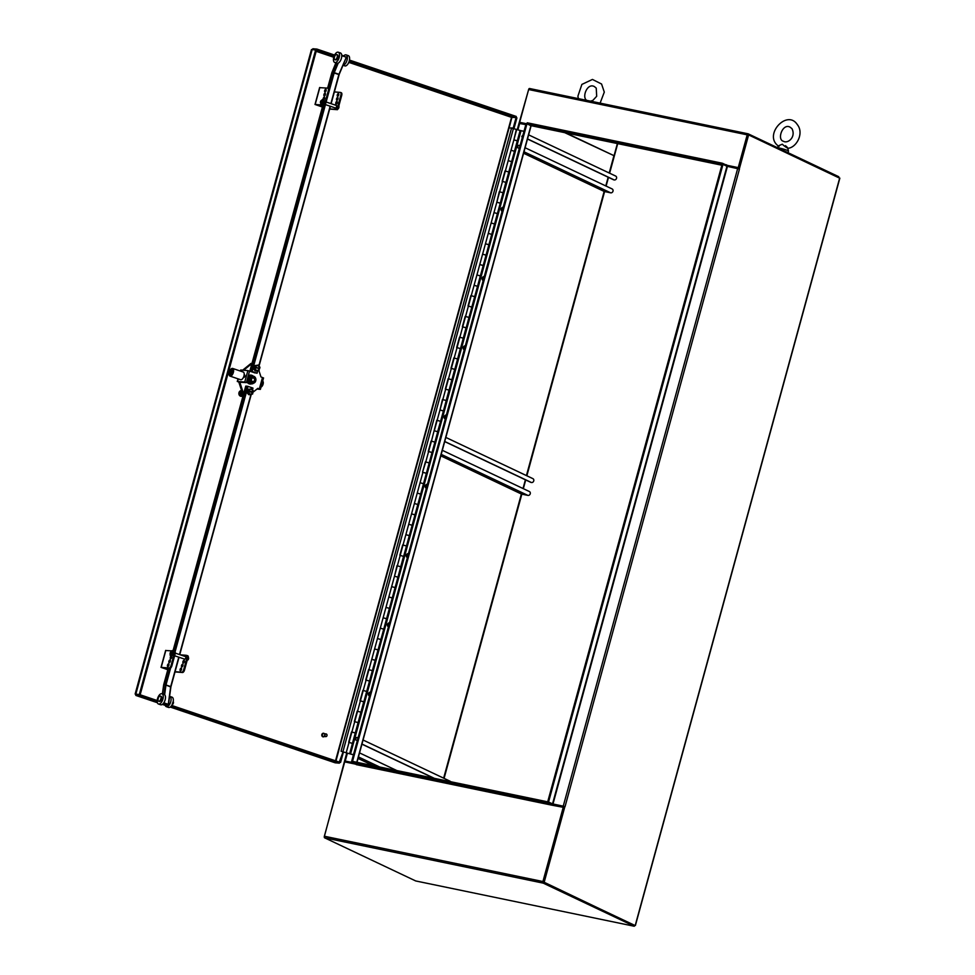 <?xml version="1.0" encoding="UTF-8"?>
<svg xmlns="http://www.w3.org/2000/svg" width="975" height="975" viewBox="0 0 975 975"><rect width="100%" height="100%" fill="white"/><g stroke="black" fill="none" stroke-linecap="round" stroke-linejoin="round"><path stroke-width="1.46" d="M548.559 802.011L552.533 803.888L726.96 166.274L722.987 164.397L548.559 802.011L547.694 801.84L553.447 804.253L564.939 806.654M726.96 166.274L739.452 169.077L565.025 806.691M552.533 803.888L563.245 806.154L737.673 168.541M722.987 164.397L722.134 164.214L547.694 801.84L352.536 761.378L526.963 123.764L530.9 125.775M352.475 761.585L351.683 761.207L526.11 123.581L722.134 164.214L722.402 163.239L727.009 165.421L738.709 167.846L747.91 134.806M351.683 761.207L356.326 764.583M519.175 123.411L525.83 124.617M353.011 762.706L344.589 760.963L324.273 836.782M564.842 806.618L563.245 806.154M634.506 925.397L544.172 882.265L564.866 806.618M739.294 168.992L748.617 134.916L839.646 178.169M738.465 168.736L747.764 134.733L748.617 134.916M564.001 806.447L543.319 882.082L634.42 925.226M543.319 882.082L544.172 882.265M352.536 762.474L344.626 760.975M528.706 89.322L519.041 123.277M345.442 761.134L345.211 761.987M526.061 123.764L520.138 122.545L519.907 123.398M531.107 125.678A1.353 0.683 -78.3 0 1 531.022 125.665A1.353 0.683 -78.3 0 1 530.936 125.641L526.963 123.764L527.231 122.789L722.402 163.239M726.497 166.055A1.353 0.683 101.7 0 0 726.984 165.409M726.619 164.873L725.242 164.592M838.573 177.499L838.78 176.719L748.191 133.831A1.353 0.683 101.7 0 0 748.105 133.807A1.353 0.683 101.7 0 0 747.203 134.83L738.233 167.627L726.533 165.202M526.098 123.654L519.663 122.314L528.633 89.529A1.353 0.683 -78.3 0 1 529.547 88.506A1.353 0.683 -78.3 0 1 529.632 88.53L748.02 133.794M552.033 804.862A1.353 0.683 101.7 0 0 551.667 803.717L547.694 801.84L547.438 802.803L551.472 805.094L356.302 764.632M547.438 802.803L352.268 762.352M551.472 805.094L563.745 807.41L543.404 881.766M563.27 807.19L542.929 881.534A1.353 0.683 101.7 0 0 543.209 883.131L324.638 837.83A1.353 0.683 -78.3 0 1 324.358 836.233L344.699 761.889L356.289 764.29M324.638 837.83L415.703 880.949L634.274 926.25L543.209 883.131M634.274 926.25L634.542 925.275L543.477 882.168M785.472 145.689C790.628 150.089 785.18 147.152 782.316 144.202L779.208 145.494M788.056 152.709L788.495 151.113A6.069 0.634 -164.7 0 0 788.495 151.076A6.069 0.634 -164.7 0 0 784.229 149.309A6.069 0.634 -164.7 0 0 777.757 147.834M564.744 132.661L614.067 155.708L617.382 143.569M565.89 132.893L614.067 155.708M450.694 781.731A2.084 1.779 -64.7 0 0 450.084 781.207L363.066 740.013M530.753 482.332L531.424 482.515A2.084 1.779 -64.7 0 0 532.862 478.628L445.843 437.434M523.014 488.524L525.391 479.81M521.235 493.898A1.353 1.158 -64.7 0 0 521.662 494.106L527.889 495.398A2.084 1.779 -64.7 0 0 529.34 491.51L442.321 450.316M613.519 179.753L614.189 179.936A2.084 1.779 -64.7 0 0 615.639 176.048L528.621 134.855M605.78 185.945L608.168 177.231M604.013 191.332A1.353 1.158 -64.7 0 0 604.439 191.527L610.667 192.818A2.084 1.779 -64.7 0 0 612.105 188.931L525.086 147.737M339.592 762.316L340.592 762.401L343.444 751.969L342.006 751.396M513.398 128.249L512.558 127.969L513.374 128.31M514.069 128.298L516.921 117.865L516.08 117.585L513.228 128.018M339.263 762.072L343.078 751.835M339.751 762.121L340.592 762.401M334.193 55.977L316.631 50.054L316.899 49.079L312.878 48.75L312.037 50.054L311.634 49.518L316.497 50.127L140.181 694.663L135.318 694.054L135.952 695.455L139.973 695.784L157.194 701.598M135.891 695.455L157.389 702.707A5.411 2.633 108.8 0 1 158.316 696.613A5.411 2.633 108.8 0 1 161.947 693.761A5.411 2.633 108.8 0 1 162.703 699.733A5.411 2.633 108.8 0 1 158.474 704.011A5.411 2.633 108.8 0 1 157.389 702.719L135.891 695.455M171.697 705.449L339.617 762.194L339.361 763.169L335.156 762.791M135.952 695.455L136.329 694.212L140.242 694.809L157.194 700.537M140.242 694.809L139.973 695.784M171.064 706.29L339.361 763.169M335.522 760.817L511.546 117.353L516.08 117.585M349.586 62.217L511.985 117.11L509.206 127.688M511.985 117.11L516.007 117.439L349.867 61.279M312.646 49.603L312.878 48.75M516.007 117.439L516.275 116.464L349.477 60.084M334.608 55.063L316.899 49.079M312.037 50.054L135.817 694.176M136.171 694.2L140.181 694.663M315.656 49.847L139.34 694.383M352.45 743.438L353.316 743.645L350.464 754.041L353.438 754.76M349.026 742.438L351.865 732.054L355.314 732.993L351.512 731.92L348.672 742.304L352.353 743.413M353.291 743.73L352.426 743.523M358.142 722.658L358.995 722.877L356.155 733.261L355.29 733.054M360.397 700.879L363.236 690.495L366.685 691.433L362.883 690.361L360.043 700.757L363.833 701.829L360.397 700.867L357.557 711.263L360.994 712.213L357.191 711.141L354.352 721.537L358.044 722.633M358.971 722.95L358.117 722.743M363.821 701.878L364.674 702.098L361.835 712.481L360.982 712.274M341.677 751.445L349.623 753.773L363.724 701.854M364.662 702.171L363.797 701.963M369.501 681.111L370.366 681.318L367.526 691.702L366.661 691.494M366.076 680.099L368.916 669.715L372.365 670.654L368.562 669.581L365.722 679.977L369.403 681.086M370.342 681.391L369.488 681.184M375.192 660.331L376.045 660.538L373.206 670.922L372.352 670.715M363.833 701.829L375.204 660.27L371.768 659.319L375.095 660.307M376.021 660.623L375.168 660.404M380.872 639.551L381.725 639.758L378.885 650.154L378.032 649.935M377.934 649.911L374.595 648.936L377.934 649.911M375.204 660.27L380.896 639.49L377.447 638.54L380.774 639.527M381.712 639.844L380.847 639.637M386.563 618.772L387.416 618.979L384.577 629.375L383.711 629.155M383.614 629.131L380.287 628.156L383.614 629.131M380.896 639.49L386.575 618.711L383.138 617.76L386.466 618.747M387.392 619.064L386.539 618.857M392.242 597.992L393.096 598.199L390.256 608.595L389.403 608.388M389.305 608.363L385.966 607.376L389.305 608.363M386.575 618.711L392.255 597.931L388.818 596.98L392.145 597.967M393.071 598.284L392.218 598.077M397.922 577.212L398.787 577.432L395.935 587.815L395.082 587.608M394.985 587.584L391.658 586.609L394.985 587.584M392.255 597.931L397.946 577.163L394.497 576.201L397.824 577.188M398.763 577.505L397.91 577.298M403.613 556.433L404.467 556.652L401.627 567.036L400.774 566.828M400.177 555.433L403.016 545.049L406.465 545.988L402.675 544.915L399.823 555.311L403.626 556.384L400.189 555.421L397.349 565.817L400.786 566.768L396.983 565.695L394.497 576.213L397.337 565.829M397.946 577.163L403.516 556.408M404.442 556.725L403.589 556.518M409.293 535.665L410.146 535.872L407.306 546.256L406.453 546.049M403.626 556.384L409.317 535.604L405.868 534.653L409.195 535.641M410.134 535.945L409.268 535.738M414.984 514.885L415.837 515.092L412.998 525.476L412.133 525.269M412.035 525.245L408.708 524.27L412.035 525.245M409.317 535.604L414.997 514.824L411.56 513.874L414.887 514.861M415.813 515.178L414.96 514.958M420.664 494.106L421.517 494.313L418.677 504.709L417.824 504.489M417.727 504.465L414.387 503.49L417.727 504.465M414.997 514.824L420.676 494.045L417.239 493.094L420.566 494.081M421.492 494.398L420.639 494.191M426.343 473.326L427.208 473.533L424.357 483.929L423.503 483.71M423.406 483.685L420.079 482.71L423.406 483.685M420.676 494.045L426.367 473.265L422.918 472.314L426.246 473.302M427.184 473.618L426.331 473.411M432.035 452.546L432.888 452.766L430.048 463.149L429.195 462.942M429.097 462.918L425.758 461.943L422.565 472.192L425.405 461.809L429.097 462.918M426.367 473.265L432.047 452.485L428.244 451.425L431.096 441.029L434.887 442.102L431.438 441.163L428.598 451.547L431.937 452.522M432.863 452.839L432.01 452.632M432.047 452.485L437.726 431.718L434.289 430.755L438.567 431.986L435.727 442.37L434.874 442.163M431.45 441.151L436.776 420.249L440.578 421.322L437.617 431.742M438.555 432.059L437.69 431.852M443.406 410.999L444.259 411.206L441.419 421.59L440.554 421.383M443.308 410.975L439.981 409.975L443.418 410.938L440.578 421.322L437.129 420.383L434.289 430.767M444.234 411.279L443.381 411.072M449.085 390.219L449.938 390.427L447.098 400.81L446.245 400.603M462.711 326.881L465.55 316.497L468.999 317.436L465.197 316.363L462.357 326.747L466.148 327.819L462.711 326.869L459.871 337.253L463.308 338.215L459.518 337.143L456.666 347.527L460.468 348.599L457.031 347.648L454.192 358.032L457.628 358.995L453.826 357.923L450.986 368.306L454.789 369.379L451.34 368.428L448.5 378.812L451.937 379.763L448.147 378.702L445.307 389.086L449.097 390.158L445.66 389.208L442.821 399.592L446.258 400.542L442.455 399.47L439.969 409.987L442.808 399.604M443.418 410.938L448.987 390.195M449.914 390.512L449.061 390.293M454.764 369.44L455.63 369.647L452.778 380.043L451.925 379.823M449.097 390.158L454.667 369.415M455.605 369.732L454.752 369.525M460.456 348.66L461.309 348.867L458.469 359.263L457.616 359.044M454.789 369.379L460.358 348.636M461.285 348.952L460.432 348.745M466.135 327.88L466.988 328.087L464.149 338.483L463.296 338.276M460.468 348.599L466.038 327.856M466.976 328.173L466.111 327.966M471.827 307.101L472.68 307.32L469.84 317.704L468.975 317.497M468.39 306.101L471.23 295.717L474.679 296.656L470.876 295.583L468.037 305.979L471.729 307.076M472.656 307.393L471.803 307.186M477.506 286.321L478.359 286.54L475.52 296.924L474.667 296.717M466.148 327.819L477.518 286.272L474.082 285.309L477.409 286.297M478.335 286.613L477.482 286.406M483.186 265.553L484.051 265.761L481.199 276.144L480.346 275.937M480.248 275.913L476.921 274.938L480.248 275.913M477.518 286.272L483.21 265.493L479.761 264.53L483.088 265.529M484.027 265.834L483.161 265.627M488.877 244.774L489.73 244.981L486.891 255.365L486.038 255.158M485.928 255.133L482.601 254.158L485.928 255.133M483.21 265.493L488.889 244.713L485.452 243.762L488.78 244.749M489.706 245.066L488.853 244.847M494.557 223.994L495.41 224.201L492.57 234.597L491.717 234.378M491.619 234.353L488.28 233.378L491.619 234.353M488.889 244.713L494.569 223.933L491.132 222.983L494.459 223.97M495.398 224.287L494.532 224.079M500.248 203.214L501.101 203.422L498.262 213.817L497.396 213.598M497.299 213.574L493.972 212.599L497.299 213.574M494.569 223.933L500.26 203.153L496.823 202.203L500.138 203.19M501.077 203.507L500.224 203.3M505.928 182.435L506.781 182.642L503.941 193.038L503.088 192.831M502.491 181.435L505.342 171.052L508.779 171.99L504.989 170.918L502.149 181.313L505.94 182.374L502.503 181.423L499.663 191.807L503.1 192.77L499.298 191.697L496.811 202.215L499.651 191.819M500.26 203.153L505.83 182.41M506.756 182.727L505.903 182.52M511.607 161.655L512.472 161.874L509.62 172.258L508.767 172.051M505.94 182.374L511.631 161.606L508.182 160.643L511.509 161.631M512.448 161.947L511.582 161.74M518.127 141.168L517.274 140.961M514.349 151.247L511.022 150.272L514.349 151.247M517.298 140.875L518.152 141.095L515.312 151.478L514.459 151.271M505.342 171.039L513.874 139.864L517.201 140.851M520.041 130.467L516.701 129.492L513.862 139.876L516.348 129.358L509.145 127.688L338.617 751.018M370.537 692.25A2.035 1.731 -64.7 0 0 369.33 695.967M369.513 696.004A2.035 1.731 115.3 0 1 370.573 692.116M389.488 622.988A2.035 1.731 -64.7 0 0 388.269 626.706M388.464 626.742A2.035 1.731 115.3 0 1 389.525 622.854M408.44 553.727A2.035 1.731 -64.7 0 0 407.221 557.444M407.404 557.493A2.035 1.731 115.3 0 1 408.476 553.593M427.379 484.477A2.035 1.731 -64.7 0 0 426.16 488.183M426.355 488.231A2.035 1.731 115.3 0 1 427.416 484.331M446.331 415.216A2.035 1.731 -64.7 0 0 445.112 418.921M445.307 418.97A2.035 1.731 115.3 0 1 446.367 415.07M465.282 345.954A2.035 1.731 -64.7 0 0 464.063 349.659M464.246 349.708A2.035 1.731 115.3 0 1 465.319 345.82M484.222 276.693A2.035 1.731 -64.7 0 0 483.003 280.41M483.198 280.447A2.035 1.731 115.3 0 1 484.258 276.559M503.173 207.431A2.035 1.731 -64.7 0 0 501.954 211.148M502.149 211.185A2.035 1.731 115.3 0 1 503.21 207.297M357.374 740.378L356.18 740.135A1.353 1.158 115.3 0 1 356.899 737.539L358.081 737.783M358.057 737.88L357.277 737.709A1.353 1.158 -64.7 0 0 356.155 740.122M520.053 145.702L519.273 145.543A1.353 1.158 -64.7 0 0 518.164 147.956M519.37 148.212L518.188 147.956A1.353 1.158 115.3 0 1 518.895 145.36L520.089 145.616M522.71 136A0.768 0.658 -64.7 0 0 522.381 137.231A0.768 0.658 115.3 0 1 521.918 136.281A0.768 0.658 115.3 0 1 522.771 135.781M350.464 754.041L353.462 754.662M523.989 131.32L520.138 130.492M350.5 754.053L521.028 130.711M352.475 743.377L349.026 742.426L346.186 752.81M358.154 722.609L354.717 721.646L351.878 732.042M369.525 681.05L366.088 680.087L363.236 690.483M368.928 669.703L394.497 576.201M403.028 545.037L422.918 472.314M471.839 307.052L468.402 306.089L465.55 316.485M471.242 295.705L496.823 202.203M437.129 420.371L439.981 409.975M425.77 461.931L428.61 451.535M511.631 161.606L517.311 140.827L513.874 139.864M349.623 753.773L343.444 751.969M348.209 753.443L347.271 753.127L348.209 753.443M326.942 735.601A1.182 1.024 -85.4 0 1 325.199 736.088A1.182 1.024 -85.4 0 1 325.735 734.114A1.182 1.024 -85.4 0 1 326.942 735.601M326.991 735.638A1.353 1.17 94.6 0 0 325.979 733.907A1.353 1.17 94.6 0 0 325.76 736.612A1.353 1.17 94.6 0 0 326.991 735.638M325.76 736.612L323.286 736.405A1.353 1.17 -85.4 0 1 323.505 733.712L325.979 733.907M251.087 380.506L251.221 380.518A2.133 1.853 94.6 0 0 251.465 381.042L253.585 381.761A2.133 1.853 94.6 0 0 254.048 381.481L254.719 379.019A2.133 1.853 94.6 0 0 254.487 378.495L252.367 377.776A2.133 1.853 94.6 0 0 251.903 378.068L251.221 380.518M251.903 381.627L253.585 381.761M246.748 381.249A4.473 3.888 94.6 0 0 250.148 384.028M250.88 375.107A4.473 3.888 94.6 0 0 248.223 375.899M246.87 380.811A4.473 3.888 94.6 0 0 251.903 383.772M253.207 376.155A4.473 3.888 94.6 0 0 248.137 376.228M247.211 379.567A4.132 3.595 94.6 0 0 247.918 382.127M248.003 382.261A4.132 3.595 94.6 0 0 251.209 383.687M252.659 376.009A4.132 3.595 94.6 0 0 250.538 375.485M250.258 375.521A4.132 3.595 94.6 0 0 247.808 377.386M247.504 378.532L247.93 382.224L251.294 383.723L253.232 383.321M252.939 376.131L250.331 375.46L247.674 377.873M247.613 378.105L248.82 378.202L249.295 382.334L250.977 383.09A3.62 3.144 94.6 0 0 252.172 383.333M247.93 382.224L249.295 382.334M252.757 376.131A3.62 3.144 94.6 0 0 250.977 383.09L252.659 383.833M251.696 375.57L248.82 378.202M242.019 391.901A1.706 1.475 94.6 0 0 241.495 392.194L241.264 392.34A1.828 1.597 94.6 0 0 240.959 394.083L240.91 394.132A1.828 1.597 94.6 0 0 241.593 395.131L240.971 394.095A1.706 1.475 94.6 0 0 241.593 395.009L241.642 395.204M240.971 394.095L241.3 392.413A1.706 1.475 94.6 0 0 240.898 393.803L241.081 395.009L240.228 395.119A2.352 2.047 94.6 0 0 242.178 395.777L240.228 395.119L239.789 392.827A2.352 2.047 94.6 0 0 240.228 395.119M242.946 393.851L242.092 395.46L242.288 393.863L241.642 394.424M242.166 395.241A1.706 1.475 94.6 0 0 243.445 394.473M242.129 395.241L242.288 395.253A1.706 1.475 94.6 0 0 243.36 394.79M242.458 391.84L241.483 392.218A1.706 1.475 94.6 0 0 241.3 392.389M242.824 394.095L242.348 392.937M241.8 391.243L241.3 391.207A2.352 2.047 94.6 0 0 239.789 392.827L241.3 391.207A2.352 2.047 94.6 0 1 241.763 391.133A2.352 2.047 -85.4 0 0 241.507 395.838L241.544 395.838A2.352 2.047 -85.4 0 1 241.507 395.838M241.605 393.157L242.153 392.316M241.873 393.059L242.19 392.438M241.678 395.582L241.008 395.338M241.178 396.337A2.876 2.498 -85.4 0 1 241.568 390.585A2.876 2.498 -85.4 0 1 241.593 390.597A2.876 2.498 94.6 0 0 241.252 396.337A2.876 2.498 94.6 0 0 243.141 395.594M241.483 392.218L239.789 392.827M241.447 394.887L241.897 393.79M263.238 377.971L260.959 376.911L258.838 370.378M243.665 370.256L251.903 363.565L250.928 363.48L242.678 370.171M246.382 382.602L244.737 382.042L247.882 370.597L249.527 371.158L246.382 382.602L238.851 382.176L242.617 393.742L243.555 394.058M243.616 393.827L239.838 382.261M256.986 389.049L260.386 389.378L257.814 388.367L253.171 392.133M252.708 393.839L252.513 394.046A3.047 2.645 94.6 0 0 252.708 393.839L252.732 392.742A2.438 2.121 -85.4 0 1 248.747 391.389L247.991 391.268L248.674 390.658L252.915 392.096L252.513 392.669M247.882 370.597L240.728 370.013L240.167 371M244.225 375.302L244.908 375.363M244.737 382.042L237.583 381.469L238.851 382.176M244.177 374.875L244.542 374.9A1.304 0.634 108.8 0 1 244.615 374.924A1.304 0.634 108.8 0 1 244.822 376.277A1.304 0.634 108.8 0 1 243.86 377.398L243.457 377.362M257.315 388.769L258.485 388.854L257.595 388.538M243.592 393.815L242.617 393.742M230.051 376.118L240.63 379.714A4.046 1.962 -71.2 0 0 240.874 379.763A4.046 1.962 -71.2 0 0 243.872 376.277A4.046 1.962 -71.2 0 0 243.238 372.036L232.647 368.44A4.046 1.962 -71.2 0 0 229.491 371.646A4.046 1.962 -71.2 0 0 230.051 376.118A4.046 1.962 -71.2 0 0 230.283 376.167A4.046 1.962 -71.2 0 0 233.281 372.682A4.046 1.962 -71.2 0 0 232.647 368.44M230.612 374.973A2.815 1.365 -71.2 0 0 232.696 372.56A2.815 1.365 -71.2 0 0 232.257 369.61A2.815 1.365 -71.2 0 0 230.051 371.841A2.815 1.365 -71.2 0 0 230.441 374.948A2.815 1.365 -71.2 0 0 230.612 374.973M232.489 369.744A2.767 1.341 -71.2 0 0 232.428 369.744A2.767 1.341 -71.2 0 0 231.733 369.976A2.767 1.341 -71.2 0 0 231.648 370.049M230.222 374.229A2.767 1.341 -71.2 0 0 230.258 374.339A2.767 1.341 -71.2 0 0 230.709 374.985M232.903 370.695A2.559 1.243 -71.2 0 0 232.196 369.891A2.559 1.243 -71.2 0 0 231.55 370.098A2.559 1.243 -71.2 0 0 230.185 374.132A2.559 1.243 -71.2 0 0 231.611 374.485M231.867 371.109L231.185 373.571L231.867 371.109M231.148 371.682L232.172 372.036M230.807 372.913L231.66 373.193M244.03 375.704A1.28 0.622 108.8 0 1 243.494 377.288M262.677 381.091A3.193 1.548 108.8 0 1 263.079 384.174A3.193 1.548 108.8 0 1 261.032 387.063M341.725 55.088L346.381 57.233L338.959 74.271L346.296 57.233M257.473 370.768L256.998 373.242L249.832 371.219L252.111 371.512L325.443 104.618M341.762 55.697L346.101 57.172M341.725 55.173L345.881 57.013L341.762 55.624M256.827 373.108L252.111 371.512M255.072 372.962L250.356 371.365L255.17 372.621M175.098 651.787L248.016 386.393L247.297 386.222L173.94 651.129M178.778 657.162L170.637 686.839L168.285 704.328L163.824 702.804M163.715 702.987L167.98 704.438L166.347 705.059L162.947 703.913M162.776 704.072L166.798 705.217L168.285 704.328M173.087 650.812L245.798 386.149M245.81 386.1L247.297 386.222M252.464 389.756L252.988 388.123L252.306 389.549M248.016 386.393L252.732 388.001M166.493 703.926L166.347 705.059M249.978 394.741L249.905 394.619A3.047 2.645 94.6 0 0 250.148 394.704L248.662 394.631L246.833 392.377L247.662 389.378L251.757 388.867A3.047 2.645 94.6 0 0 251.501 388.781L251.623 388.745M248.978 389.476L249.149 389.439A3.047 2.645 94.6 0 0 248.954 389.647L247.662 389.378M248.272 392.608L248.223 392.316A3.047 2.645 94.6 0 0 248.272 392.608L249.905 394.619M253.378 390.878L253.439 391.17A3.047 2.645 94.6 0 0 253.378 390.878L251.757 388.867M248.223 392.316L248.503 391.304M252.513 394.046L250.148 394.704M248.674 390.658L248.954 389.647M246.833 392.377L248.15 392.474M248.174 390.622L252.488 392.73M252.732 392.742L248.735 391.45M253.439 391.17L252.659 392.145M250.514 394.156A2.438 2.121 94.6 0 0 252.501 392.73M252.671 392.072A2.438 2.121 94.6 0 0 250.904 389.305M248.918 390.743A2.438 2.121 -85.4 0 1 252.915 392.096M249.149 389.439L251.501 388.781M256.498 371.024L256.413 370.902A3.047 2.645 94.6 0 0 256.669 370.987L255.182 370.914L253.354 368.66L254.17 365.662L258.265 365.162A3.047 2.645 94.6 0 0 258.022 365.077L258.143 365.028M255.487 365.771L255.657 365.722A3.047 2.645 94.6 0 0 255.474 365.942L254.17 365.662M254.792 368.891L254.731 368.599A3.047 2.645 94.6 0 0 254.792 368.891L256.413 370.902M259.898 367.161L259.947 367.453A3.047 2.645 94.6 0 0 259.898 367.161L258.265 365.162M254.731 368.599L255.255 367.673A2.438 2.121 -85.4 0 0 259.252 369.038L259.216 370.122M259.021 370.329L256.669 370.987M255.011 367.587L255.474 365.942M253.354 368.66L254.67 368.769M254.694 366.905L259.167 368.428L255.243 367.733M259.252 369.038L259.009 369.013A2.438 2.121 94.6 0 1 257.022 370.439M255.194 366.941L259.167 368.428M259.947 367.453L259.679 368.465M259.192 368.367A2.438 2.121 94.6 0 0 257.424 365.601M255.438 367.027A2.438 2.121 -85.4 0 1 259.435 368.379M255.657 365.722L258.022 365.077M343.809 55.794A5.411 2.633 108.8 0 1 346.088 54.88A5.411 2.633 108.8 0 1 346.966 60.426A5.411 2.633 108.8 0 1 343.042 65.215M346.088 54.88L348.319 55.648A5.411 2.633 108.8 0 1 349.172 61.303A5.411 2.633 108.8 0 1 345.162 65.971A5.411 2.633 108.8 0 1 344.845 65.898L343.017 65.276M334.559 62.388A5.411 2.633 108.8 0 1 334.072 56.294A5.411 2.633 108.8 0 1 338.227 52.223A5.411 2.633 108.8 0 1 338.983 58.195A5.411 2.633 108.8 0 1 334.742 62.473A5.411 2.633 108.8 0 1 334.559 62.388M338.227 52.223L340.47 52.979A5.411 2.633 108.8 0 1 341.213 58.951A5.411 2.633 108.8 0 1 336.984 63.229A5.411 2.633 108.8 0 1 336.802 63.156M169.613 696.382A5.411 2.633 108.8 0 1 169.808 696.43A5.411 2.633 108.8 0 1 170.552 702.39A5.411 2.633 108.8 0 1 166.335 706.68A5.411 2.633 108.8 0 1 166.323 706.68A5.411 2.633 108.8 0 1 165.116 704.864M169.808 696.43L172.051 697.186A5.411 2.633 108.8 0 1 172.794 703.158A5.411 2.633 108.8 0 1 168.577 707.448A5.411 2.633 108.8 0 1 168.565 707.448L166.323 706.68M161.947 693.761L164.19 694.517A5.411 2.633 108.8 0 1 164.946 700.489A5.411 2.633 108.8 0 1 160.717 704.779L158.474 704.011M335.315 59.694A2.706 1.316 -71.2 0 0 335.619 59.914A2.706 1.316 -71.2 0 0 335.778 59.938A2.706 1.316 -71.2 0 0 337.789 57.61A2.706 1.316 -71.2 0 0 337.362 54.783A2.706 1.316 -71.2 0 0 336.984 54.758M335.107 59.719A2.706 1.316 -71.2 0 0 337.106 57.379A2.706 1.316 -71.2 0 0 336.692 54.551A2.706 1.316 -71.2 0 0 334.571 56.696A2.706 1.316 -71.2 0 0 334.949 59.682A2.706 1.316 -71.2 0 0 335.107 59.719M159.035 701.244A2.706 1.316 -71.2 0 0 159.339 701.452A2.706 1.316 -71.2 0 0 159.498 701.488A2.706 1.316 -71.2 0 0 161.509 699.148A2.706 1.316 -71.2 0 0 161.082 696.321A2.706 1.316 -71.2 0 0 160.717 696.308M158.827 701.257A2.706 1.316 -71.2 0 0 160.838 698.929A2.706 1.316 -71.2 0 0 160.412 696.089A2.706 1.316 -71.2 0 0 158.291 698.234A2.706 1.316 -71.2 0 0 158.669 701.22A2.706 1.316 -71.2 0 0 158.827 701.257M167.834 669.618L161.996 667.619L169.845 668.253A2.706 1.316 -71.3 0 0 171.905 665.767L171.064 665.474A2.706 1.316 108.7 0 1 169.004 667.973L161.021 667.351L167.81 669.74M185.25 656.504A1.414 0.695 108.7 0 1 185.482 656.504A1.414 0.695 108.7 0 1 185.725 657.906A1.414 0.695 108.7 0 1 184.567 659.197A1.414 0.695 108.7 0 1 184.385 659.063M170.308 657.406A1.414 0.695 108.7 0 1 171.466 656.114A1.414 0.695 108.7 0 1 171.661 657.674A1.414 0.695 108.7 0 1 170.552 658.807A1.414 0.695 108.7 0 1 170.308 657.406M171.771 656.577A1.414 0.695 -71.3 0 0 171.149 657.686A1.414 0.695 -71.3 0 0 171.076 658.625M182.922 661.659A1.414 0.695 108.7 0 1 184.08 660.38A1.414 0.695 108.7 0 1 184.324 661.781A1.414 0.695 108.7 0 1 183.166 663.061A1.414 0.695 108.7 0 1 182.922 661.659M184.385 660.831A1.414 0.695 -71.3 0 0 183.69 662.89M168.907 661.269A1.414 0.695 108.7 0 1 170.064 659.977A1.414 0.695 108.7 0 1 170.259 661.55A1.414 0.695 108.7 0 1 169.15 662.671A1.414 0.695 108.7 0 1 168.907 661.269M169.845 662.318L170.357 660.453A1.414 0.695 -71.3 0 0 169.748 661.55A1.414 0.695 -71.3 0 0 169.674 662.5M181.521 665.535A1.414 0.695 108.7 0 1 182.678 664.243A1.414 0.695 108.7 0 1 182.922 665.645A1.414 0.695 108.7 0 1 181.764 666.937A1.414 0.695 108.7 0 1 181.521 665.535M182.983 664.706A1.414 0.695 -71.3 0 0 182.288 666.754M167.505 665.133A1.414 0.695 108.7 0 1 168.663 663.853A1.414 0.695 108.7 0 1 168.858 665.413A1.414 0.695 108.7 0 1 167.749 666.534A1.414 0.695 108.7 0 1 167.505 665.133M168.967 664.304A1.414 0.695 -71.3 0 0 168.346 665.425A1.414 0.695 -71.3 0 0 168.273 666.364M180.119 669.398A1.414 0.695 108.7 0 1 181.277 668.119A1.414 0.695 108.7 0 1 181.521 669.52A1.414 0.695 108.7 0 1 180.363 670.8A1.414 0.695 108.7 0 1 180.119 669.398M181.582 668.57A1.414 0.695 -71.3 0 0 180.887 670.629M175.012 671.909L182.459 672.518A2.706 1.316 -71.3 0 0 184.519 670.032L187.724 658.283A2.706 1.316 -71.3 0 0 187.249 655.614A2.706 1.316 -71.3 0 0 187.09 655.578L186.554 655.395M180.241 654.81L186.249 655.297A2.706 1.316 108.7 0 1 186.408 655.334A2.706 1.316 108.7 0 1 186.883 658.003L187.724 658.283M184.519 670.032L183.678 669.74L186.883 658.003M183.678 669.74A2.706 1.316 108.7 0 1 181.618 672.226L175.061 671.702M173.27 651.007L173.647 651.032A2.706 1.316 108.7 0 1 173.794 651.068A2.706 1.316 108.7 0 1 174.269 653.737L171.064 665.474M174.269 653.737L175.11 654.03A2.706 1.316 -71.3 0 0 174.635 651.349A2.706 1.316 -71.3 0 0 174.488 651.312M175.11 654.03L171.905 665.767M165.799 650.532L171.697 650.873M322.445 106.933L315.985 104.727L323.846 105.349A2.706 1.316 -71.3 0 0 325.894 102.863L325.053 102.582A2.706 1.316 108.7 0 1 323.005 105.068L315.01 104.459L322.42 107.043M336.034 105.349A1.414 0.695 108.7 0 1 336.253 105.349A1.414 0.695 108.7 0 1 336.46 106.909A1.414 0.695 108.7 0 1 335.351 108.03A1.414 0.695 108.7 0 1 335.168 107.908M337.301 101.887A1.414 0.695 -71.3 0 0 336.668 102.997A1.414 0.695 -71.3 0 0 336.607 103.935M335.827 102.716A1.414 0.695 108.7 0 1 336.984 101.424A1.414 0.695 108.7 0 1 337.179 102.984A1.414 0.695 108.7 0 1 336.082 104.118A1.414 0.695 108.7 0 1 335.827 102.716M324.687 97.622A1.414 0.695 -71.3 0 0 324.053 98.731A1.414 0.695 -71.3 0 0 323.992 99.682M323.152 99.377A1.414 0.695 108.7 0 1 323.468 97.829A1.414 0.695 108.7 0 1 324.37 97.159A1.414 0.695 108.7 0 1 324.626 98.56A1.414 0.695 108.7 0 1 323.858 99.779M338.033 97.963A1.414 0.695 -71.3 0 0 337.399 99.072A1.414 0.695 -71.3 0 0 337.338 100.011M336.558 98.792A1.414 0.695 108.7 0 1 337.716 97.5A1.414 0.695 108.7 0 1 337.911 99.072A1.414 0.695 108.7 0 1 336.814 100.193A1.414 0.695 108.7 0 1 336.558 98.792M325.418 93.697A1.414 0.695 -71.3 0 0 324.785 94.807A1.414 0.695 -71.3 0 0 324.724 95.757M325.357 94.636A1.414 0.695 108.7 0 1 324.2 95.928A1.414 0.695 108.7 0 1 323.992 94.368A1.414 0.695 108.7 0 1 325.102 93.234A1.414 0.695 108.7 0 1 325.357 94.636M338.764 94.039A1.414 0.695 -71.3 0 0 338.13 95.148A1.414 0.695 -71.3 0 0 338.069 96.098M337.289 94.868A1.414 0.695 108.7 0 1 338.447 93.576A1.414 0.695 108.7 0 1 338.642 95.148A1.414 0.695 108.7 0 1 337.545 96.269A1.414 0.695 108.7 0 1 337.289 94.868M326.15 89.773A1.414 0.695 -71.3 0 0 325.516 90.882A1.414 0.695 -71.3 0 0 325.455 91.833M326.089 90.712A1.414 0.695 108.7 0 1 324.931 92.003A1.414 0.695 108.7 0 1 324.724 90.443A1.414 0.695 108.7 0 1 325.833 89.31A1.414 0.695 108.7 0 1 326.089 90.712M319.788 87.64L327.637 88.14A2.706 1.316 108.7 0 1 327.795 88.164A2.706 1.316 108.7 0 1 328.27 90.846L329.099 91.126L325.894 102.863M328.27 90.846L325.053 102.582M329.099 91.126A2.706 1.316 -71.3 0 0 328.636 88.457A2.706 1.316 -71.3 0 0 328.477 88.42L327.929 88.238M329.66 109.066L336.46 109.614A2.706 1.316 -71.3 0 0 338.508 107.128L337.667 106.848L340.872 95.099A2.706 1.316 108.7 0 0 340.409 92.43A2.706 1.316 108.7 0 0 340.251 92.393L334.376 91.918M337.667 106.848A2.706 1.316 108.7 0 1 335.619 109.334L329.721 108.859M338.508 107.128L341.713 95.392A2.706 1.316 -71.3 0 0 341.25 92.71A2.706 1.316 -71.3 0 0 341.092 92.686L340.543 92.503M187.468 660.099A1.353 0.658 -71.3 0 0 188.492 659.027A1.353 0.658 -71.3 0 0 188.333 657.552M172.612 652.251A1.353 0.658 108.7 0 1 172.721 653.64L172.551 652.372M170.393 654.335L171.295 654.639A1.353 0.658 -71.3 0 0 172.343 653.567A1.353 0.658 -71.3 0 0 172.161 652.08L171.259 651.775A1.353 0.658 -71.3 0 0 170.162 653.006A1.353 0.658 -71.3 0 0 170.393 654.335A1.353 0.658 -71.3 0 0 171.454 653.262A1.353 0.658 -71.3 0 0 171.259 651.775M323.139 101.144L323.261 102.363M323.651 101.156L323.212 101.01A1.353 0.658 108.7 0 1 323.347 102.314A1.353 0.658 108.7 0 1 323.322 102.412M320.751 103.033L321.884 103.411A1.353 0.658 -71.3 0 0 322.993 102.192A1.353 0.658 -71.3 0 0 322.749 100.852L321.616 100.474A1.353 0.658 108.7 0 1 321.847 101.802A1.353 0.658 108.7 0 1 320.751 103.033A1.353 0.658 108.7 0 1 320.556 101.534A1.353 0.658 108.7 0 1 321.616 100.474M338.91 106.519A1.353 0.658 108.7 0 1 338.886 107.567A1.353 0.658 108.7 0 1 338.167 108.713M321.762 103.374L321.007 104.557L321.531 103.289M322.944 101.01L323.468 100.279A2.876 1.402 108.7 0 1 323.554 102.278L322.981 102.229M323.505 100.388L323.054 101.327M322.286 104.654L322.518 104.739A2.888 1.402 108.7 0 0 324.09 101.851A2.888 1.402 108.7 0 0 323.481 99.474L323.249 99.401A2.888 1.402 108.7 0 1 323.858 101.778A2.888 1.402 108.7 0 1 322.286 104.654L322.493 103.155M321.007 104.557A2.888 1.402 108.7 0 1 320.714 103.021M321.579 100.462A2.888 1.402 108.7 0 1 323.249 99.401M337.094 109.419L337.289 109.736A2.888 1.402 108.7 0 0 338.922 105.617M338.666 106.555A2.888 1.402 108.7 0 1 337.058 109.651M172.343 652.226L172.868 651.507A2.876 1.402 108.7 0 1 172.953 653.506L172.38 653.457M172.916 651.617L172.465 652.555M171.892 654.371L171.929 655.956A2.888 1.402 -71.3 0 0 173.501 653.079A2.888 1.402 -71.3 0 0 172.88 650.703A2.888 1.402 -71.3 0 0 172.758 650.678M171.161 654.591L170.637 655.858L170.93 654.517M171.697 655.882A2.888 1.402 -71.3 0 0 173.27 652.994A2.888 1.402 -71.3 0 0 172.648 650.63A2.888 1.402 -71.3 0 0 170.881 651.848M170.137 654.042A2.888 1.402 -71.3 0 0 170.406 655.773M187.261 659.99A2.888 1.402 -71.3 0 0 187.419 655.614A2.888 1.402 -71.3 0 0 187.151 655.578M187.09 660.599A2.888 1.402 -71.3 0 0 188.321 657.735A2.888 1.402 -71.3 0 0 187.651 655.7A2.888 1.402 -71.3 0 0 187.529 655.663M727.411 166.408L552.971 804.034M356.777 762.255L530.936 125.641L721.853 165.214L531.022 125.665M635.237 925.385L839.682 178.023M519.687 123.35L517.957 129.651M347.344 753.334L345.247 760.975M443.649 778.16L521.381 494.008M526.427 475.581L604.159 191.429M609.204 173.002L613.933 155.683M617.711 143.642L609.619 173.209M608.485 177.377L606.097 186.091M604.597 191.563L526.853 475.788M525.708 479.956L523.319 488.67M521.832 494.142L444.076 778.367M747.203 134.83L528.633 89.529M356.241 764.229L551.411 804.692M324.358 836.233L542.929 881.534M434.399 778.355L361.957 744.047M433.912 778.245L361.932 744.169L433.863 778.233M379.726 767.02L358.434 756.929M373.498 765.728L358.032 758.404L373.388 765.704M531.424 482.515L444.734 441.48M530.924 482.418L444.697 441.59L530.839 482.381M527.889 495.398L441.212 454.362M521.662 494.106L440.81 455.825M614.189 179.936L527.512 138.901M613.702 179.839L527.475 139.011L613.604 179.802M610.667 192.818L523.989 151.783M604.439 191.527L523.587 153.246L604.22 191.453M162.374 704.389L165.238 705.352L162.362 704.401M335.242 762.828L170.235 707.058L335.327 762.84M338.666 751.043L335.961 760.963M316.278 50.968L333.864 56.903M511.546 117.353L349.379 62.546M333.767 57.269L316.18 51.322M342.944 751.676L513.459 128.347M341.067 751.213L511.595 127.883M324.224 736.491A1.743 1.511 -85.4 0 1 322.396 733.785A1.743 1.511 -85.4 0 1 324.443 733.785M324.297 736.491A1.828 1.584 -85.4 0 1 321.774 734.931A1.828 1.584 -85.4 0 1 324.517 733.797M324.882 735.564L323.2 736.881A1.828 1.584 -85.4 0 1 323.176 736.868A1.828 1.584 -85.4 0 1 323.481 733.237L324.529 733.797M251.55 383.126A3.62 3.144 94.6 0 0 253.951 376.374A3.62 3.144 94.6 0 0 251.55 383.126M254 376.716A3.278 2.84 94.6 0 0 250.1 380.274A3.278 2.84 94.6 0 0 254.658 382.31A3.278 2.84 94.6 0 0 254 376.716M253.695 377.581A2.34 2.035 -85.4 0 1 254.158 381.591A2.34 2.035 -85.4 0 1 250.904 380.128A2.34 2.035 -85.4 0 1 253.695 377.581M253.427 381.749A2.133 1.853 -85.4 0 1 250.965 379.604A2.133 1.853 -85.4 0 1 254.292 378.434M254.633 379.336A2.133 1.853 -85.4 0 1 254.109 381.249M240.691 392.962L240.862 393.827M242.166 395.338L242.336 395.375A1.828 1.597 94.6 0 0 243.275 395.082M241.081 395.009L240.374 392.876L241.824 391.316M241.958 395.326L242.056 394.01M241.739 393.815L241.556 393.157M242.178 392.401L241.812 393.181M241.69 393.705L241.629 392.974M259.362 388.891L262.507 377.447M237.583 381.469L238.278 378.909M240.435 371.085L240.728 370.013M336.436 105.483L326.125 101.997L334.242 72.674L338.959 74.271L331.073 103.667M257.022 373.181L257.705 370.695M258.984 366.039L330.354 106.275M338.24 63.095L334.242 72.674L333.572 72.357A1.621 0.792 -71.2 0 0 333.426 72.759L338.861 74.539L330.878 103.606M330.159 106.214L258.826 365.844M332.365 71.443L335.936 62.875M331.927 72.698L331.939 72.638A4.619 2.243 108.8 0 1 332.341 71.504M249.905 371.207L322.981 105.288M327.685 88.14L331.939 72.638M333.426 72.759L329.026 88.786M324.541 105.105L251.392 371.329M337.35 63.302L333.572 72.357M164.641 694.773L165.921 685.23L165.177 685.193L163.934 694.432M168.456 704.413L170.881 687.022L165.262 684.791A1.621 0.792 -71.2 0 0 165.177 685.193M169.004 667.973L169.845 668.253L165.262 684.791M179.034 657.26L170.954 686.693L165.982 684.962L170.662 667.924M162.447 693.932L163.52 686.01M163.544 685.827A4.619 2.243 108.8 0 1 163.776 684.669L163.763 684.718M163.776 684.669L168.322 668.131M169.955 662.171L170.393 660.587M171.064 658.162L171.32 657.211M250.953 394.473L179.485 654.554M168.517 704.511L170.881 686.693A1.621 0.792 108.8 0 0 170.82 686.924M170.893 686.644L178.973 657.235M179.692 654.627L251.184 394.412M349.464 60.157A1.523 0.743 108.8 0 1 349.221 62.522A1.523 0.743 108.8 0 1 348.489 63.009M349.013 62.753L349.72 60.682M173.184 701.695A1.523 0.743 108.8 0 1 173.306 703.328A1.523 0.743 108.8 0 1 172.209 704.559M172.733 704.303L173.44 702.219M181.618 672.226L182.459 672.518M165.835 650.398L161.204 667.339M323.005 105.068L323.846 105.349M335.619 109.334L336.46 109.614M340.872 95.099L341.713 95.392M319.824 87.506L315.193 104.435M531.107 125.763L356.972 762.304M344.577 760.914L346.71 753.114M517.311 129.517L519.017 123.289M839.853 178.145L635.395 925.494M529.547 88.506L748.105 133.807M787.629 148.31C796.49 147.968 804.351 133.124 797.306 124.593C787.008 108.566 762.377 135.805 779.062 146.482M791.993 128.688L790.152 127.201C782.645 122.765 776.648 139.791 783.486 141.29C787.617 143.886 796.209 137.365 791.993 128.688M779.22 145.482L777.148 147.542M787.776 148.285L788.495 151.076M600.1 103.131L604.293 92.113L601.575 84.021L592.434 79.438L581.88 84.411L577.919 96.123L578.333 98.609M590.558 101.144L592.837 100.413L596.676 96.293L596.249 88.116L594.421 86.617C586.913 82.192 580.905 99.218 587.742 100.718M396.886 770.579L359.543 752.895M521.442 494.033L440.798 455.849M135.147 694.005L311.439 49.615M508.182 160.656L511.022 150.272M491.132 222.983L493.972 212.599M485.44 243.762L488.28 233.378M479.761 264.542L482.601 254.158M474.069 285.322L476.921 274.938M457.019 347.661L459.859 337.265M451.34 368.428L454.179 358.044M445.648 389.208L448.5 378.824M417.239 493.094L420.079 482.71M411.548 513.874L414.387 503.49M405.868 534.653L408.708 524.27M388.818 596.992L391.658 586.609M383.126 617.772L385.966 607.376M377.447 638.54L380.287 628.156M371.755 659.319L374.595 648.936M354.705 721.658L357.545 711.275M517.311 140.827L520.15 130.431M323.2 736.881L323.176 736.868C321.214 735.491 321.311 734.285 323.468 733.237M251.891 383.321L252.452 383.37C256.145 382.773 256.657 380.445 253.975 376.374L252.476 376.094M252.647 381.883C250.538 380.213 250.66 378.8 252.988 377.63M260.386 389.378L263.543 377.934M238.022 378.824L237.278 381.505M346.381 57.233L339.227 74.319L331.134 103.691M330.428 106.299L259.033 366.1M257.778 370.683L257.083 373.23M335.875 62.851L331.866 72.65L327.612 88.128M322.908 105.276L249.832 371.219M168.248 668.119L163.702 684.682L162.374 693.908M245.737 386.112L173.026 650.764M252.988 388.123L252.525 389.817M251.257 394.388L179.753 654.639M336.984 63.229L334.742 62.473M334.949 59.682L335.619 59.914M336.692 54.551L337.362 54.783M158.669 701.22L159.339 701.452M160.412 696.089L161.082 696.321M349.367 60.109L349.416 62.498L348.392 62.997M173.099 701.659L172.112 704.535M186.408 655.334L187.249 655.614M174.635 651.349L173.794 651.068M161.021 667.351L165.652 650.422M328.636 88.457L327.795 88.164M340.409 92.43L341.25 92.71M315.01 104.459L319.642 87.518M174.635 655.773L184.787 659.197M175.281 653.128L185.652 656.638M335.571 108.042L325.126 104.508"/></g></svg>
